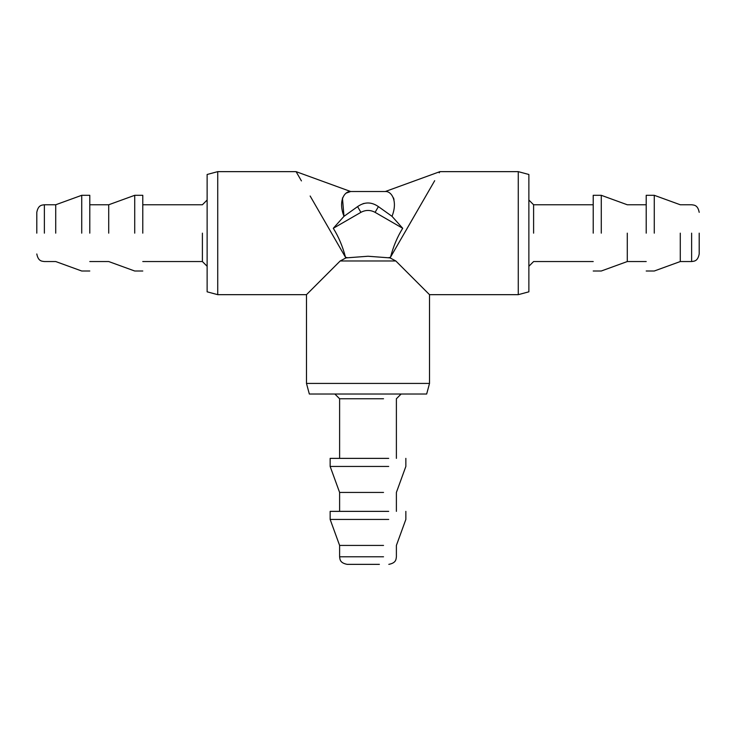<?xml version="1.0" encoding="UTF-8"?>
<svg xmlns="http://www.w3.org/2000/svg" width="736" height="736" viewBox="0 0 736 736"><rect width="100%" height="100%" fill="white"/><g stroke="black" fill="none" stroke-linecap="round" stroke-linejoin="round"><path stroke-width="1.1" d="M593.216 204.764L533.6 204.764L528.871 200.036L528.871 174.487L518.273 171.644L518.273 294.667L429.511 294.667L429.511 383.428L306.489 383.428L306.489 294.667L217.727 294.667L217.727 171.644L296.084 171.644L350.676 191.516L346.26 193.08M342.452 197.956L343.988 216.329C337.953 201.084 344.512 191.02 350.676 191.516L385.324 191.516C391.497 191.029 398.056 201.048 392.012 216.329L378.405 206.614C371.45 201.765 364.513 201.765 357.595 206.614L343.988 216.329L333.298 228.289L360.907 212.345L357.595 206.614M310.15 196.015L345.515 257.333C342.7 246.496 338.624 236.808 333.298 228.289M397.744 237.268L395.628 241.988M395.6 242.052L395.066 243.377M394.008 199.695L393.558 197.956M362.986 203.716L364.154 203.375M296.084 171.644L301.438 180.918M518.273 171.644L439.916 171.644L439.236 172.831L439.916 171.644L385.324 191.516M429.511 294.667L395.821 260.976L390.08 257.922L431.397 186.401M404.404 233.156L434.691 180.697M378.405 206.614L375.093 212.345C370.364 209.815 365.636 209.815 360.907 212.345M375.093 212.345L402.702 228.289L392.012 216.329M390.08 257.922L388.148 257.756L390.485 257.333C393.309 246.468 397.385 236.79 402.702 228.289M388.148 257.756L368 256.248L347.852 257.756L345.515 257.333L345.92 257.922L347.852 257.756M345.92 257.922L340.179 260.976L395.821 260.976M518.273 294.667L528.871 291.824L528.871 266.276L533.6 261.547L593.216 261.547M528.871 174.487L528.871 291.824M528.871 233.156L528.871 266.276L528.871 233.156M306.489 294.667L340.179 260.976M429.511 383.428L426.668 394.027L309.332 394.027L306.489 383.428M309.332 394.027L386.115 394.027M396.391 458.372L396.391 398.756L401.12 394.027L426.668 394.027M533.6 233.156L533.6 204.764L533.6 233.156M217.727 294.667L207.129 291.824L207.129 174.487L217.727 171.644M207.129 174.487L207.129 200.036L202.4 204.764L142.784 204.764M142.784 261.547L202.4 261.547L207.129 266.276L207.129 291.824M383.53 398.756L339.609 398.756L334.88 394.027M593.216 233.156L593.216 195.307L593.216 233.156M207.129 233.156L207.129 200.036L207.129 233.156M601.284 233.156L601.284 195.307L601.284 233.156M202.4 233.156L202.4 261.547L202.4 233.156M388.7 458.372L330.151 458.372L330.151 466.44L388.7 466.44M627.284 233.156L627.284 261.547L627.284 233.156M142.784 233.156L142.784 195.307L142.784 233.156M383.53 492.439L339.609 492.439L330.151 466.44M646.208 233.156L646.208 195.307L646.208 233.156M134.716 233.156L134.716 195.307L134.716 233.156M654.276 233.156L654.276 195.307L654.276 233.156M108.716 233.156L108.716 204.764L108.716 233.156M388.7 511.364L330.151 511.364L330.151 519.432L388.7 519.432M680.276 233.156L680.276 261.547L680.276 233.156M89.792 233.156L89.792 195.307L89.792 233.156M383.53 545.431L339.609 545.431L330.151 519.432M699.2 233.156L699.2 253.975L699.2 233.156M81.724 233.156L81.724 195.307L81.724 233.156M55.724 233.156L55.724 204.764L55.724 233.156M383.53 556.784L339.609 556.784C339.995 559.167 339.636 562.884 347.18 564.356L379.39 564.356M36.8 233.156L36.8 212.336L36.8 233.156M691.628 233.156L691.628 261.547L691.628 233.156M44.372 233.156L44.372 204.764L44.372 233.156M339.609 458.372L339.609 398.756M646.208 261.547L627.284 261.547L601.284 271.004L593.216 271.004M593.216 195.307L601.284 195.307L627.284 204.764L646.208 204.764M405.849 458.372L405.849 466.44L396.391 492.439L396.391 511.364M89.792 204.764L108.716 204.764L134.716 195.307L142.784 195.307M142.784 271.004L134.716 271.004L108.716 261.547L89.792 261.547M339.609 511.364L339.609 492.439M699.2 253.975C697.728 261.51 694.011 261.151 691.628 261.547L680.276 261.547L654.276 271.004L646.208 271.004M646.208 195.307L654.276 195.307L680.276 204.764L691.628 204.764C694.011 205.151 697.728 204.792 699.2 212.336M405.849 511.364L405.849 519.432L396.391 545.431L396.391 556.784C396.005 559.167 396.364 562.884 388.82 564.356M36.8 212.336C38.272 204.792 41.989 205.151 44.372 204.764L55.724 204.764L81.724 195.307L89.792 195.307M89.792 271.004L81.724 271.004L55.724 261.547L44.372 261.547C41.989 261.151 38.272 261.51 36.8 253.975M339.609 556.784L339.609 545.431"/></g></svg>

